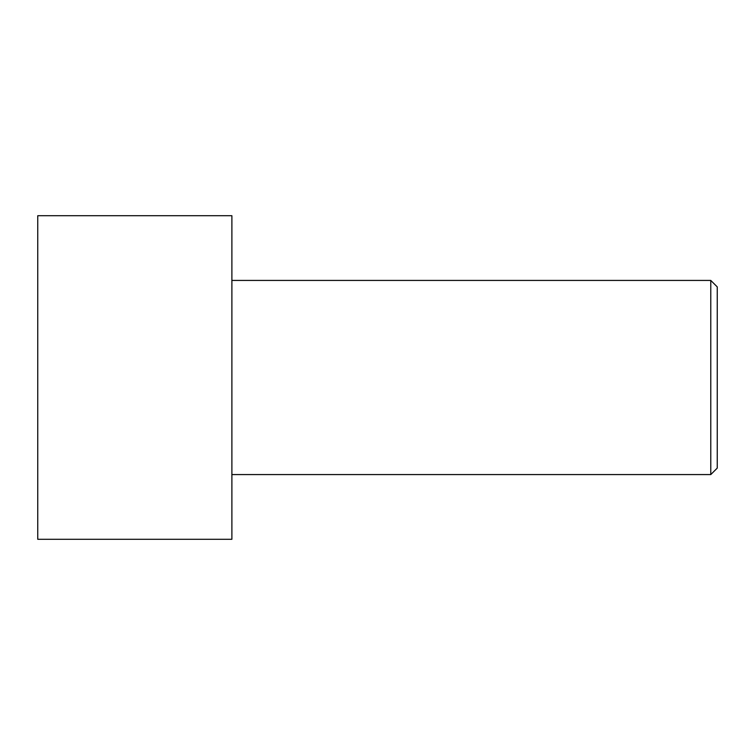 <?xml version="1.0" encoding="UTF-8"?>
<svg xmlns="http://www.w3.org/2000/svg" width="755" height="755" viewBox="0 0 755 755"><rect width="100%" height="100%" fill="white"/><g stroke="black" fill="none" stroke-linecap="round" stroke-linejoin="round"><path stroke-width="1.13" d="M37.75 377.5L37.75 215.713L231.889 215.713L231.889 539.287L37.75 539.287L37.75 377.5M231.889 280.426L710.776 280.426L710.776 474.574L231.889 474.574M710.776 280.426L717.25 286.9L717.25 468.1L710.776 474.574"/></g></svg>
